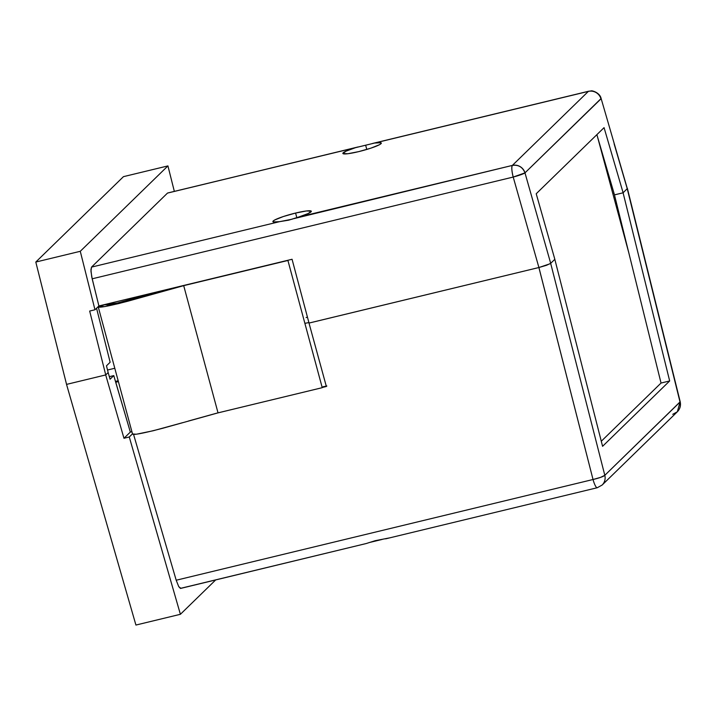 <?xml version="1.0" encoding="UTF-8"?>
<svg xmlns="http://www.w3.org/2000/svg" width="716" height="716" viewBox="0 0 716 716"><rect width="100%" height="100%" fill="white"/><g stroke="black" fill="none" stroke-linecap="round" stroke-linejoin="round"><path stroke-width="1.07" d="M627.207 188.254L601.118 98.486A10.48 1.414 163.7 0 1 600.975 98.853A10.48 10.167 -134.2 0 0 588.355 91.388L512.361 165.414L298.608 217.064L308.274 213.493L311.272 211.139L306.367 210.969L295.583 213.055L296.818 217.646L295.583 213.055L283.357 216.527L274.747 219.973L273.002 221.217L273.288 221.951L279.598 221.656A19.914 2.417 164.9 0 1 272.885 221.62A19.914 2.417 164.9 0 1 295.583 213.055A19.914 2.417 164.9 0 1 311.326 211.247A19.914 2.417 164.9 0 1 298.608 217.064L288.718 220.161L279.598 221.656L91.514 267.113L90.923 269.753L91.729 276.815L98.898 305.956L94.977 309.768L80.273 251.298L35.8 262.047L123.456 176.655L35.8 262.047L66.561 384.394L35.8 262.047L80.273 251.298L167.929 165.906L123.456 176.655L167.929 165.906L174.328 191.351L167.929 165.906L80.273 251.298L94.977 309.768L89.67 311.057L105.735 374.924L66.561 384.394L105.735 374.924L108.17 372.553L106.478 365.822L110.139 362.26L96.553 308.238L110.139 362.26L106.478 365.822L108.17 372.553L105.735 374.924L89.67 311.057L94.977 309.768L98.898 305.956L292.065 259.273L98.898 305.956L92.176 278.801L513.202 177.058L538.915 267.524L546.487 265.296L550.693 263.336L524.98 172.869A10.48 1.056 164.1 0 1 513.202 177.058C511.716 170.954 511.439 167.079 512.361 165.414C518.447 164.582 522.653 167.07 524.98 172.869L550.693 263.336L550.148 263.73L538.915 267.524L309.026 323.077L292.065 259.273L309.026 323.077L538.915 267.524L513.202 177.058L92.176 278.801L90.959 271.248L91.514 267.113L167.499 193.087L91.514 267.113L279.598 221.656L292.218 219.186M167.902 192.935L365.652 145.223L366.789 149.447L365.652 145.223L374.593 143.048A19.914 2.417 164.9 0 1 381.306 143.084A19.914 2.417 164.9 0 1 358.609 151.649A19.914 2.417 164.9 0 1 342.866 153.457A19.914 2.417 164.9 0 1 355.584 147.639L588.355 91.388A10.48 2.211 -103.6 0 1 588.624 91.236M304.873 323.328A25.848 3.141 -15.1 0 0 308.882 322.567A25.848 3.141 164.9 0 1 304.873 323.328M612.824 193.58L614.024 193.293L612.824 193.58M615.062 197.321L613.907 197.598L615.062 197.321M114.793 368.266L107.534 370.02L114.793 368.266M127.475 299.046L127.824 300.335L127.475 299.046M614.489 194.877L596.875 134.653L614.489 194.877L623.117 192.792L614.489 194.877M627.422 188.451L623.117 192.792L604.062 127.654L536.212 193.75L554.837 259.299L550.693 263.336L554.837 259.299L536.212 193.75L604.062 127.654L623.117 192.792L627.422 188.424M614.113 143.8L627.261 188.756L614.113 143.8M306.135 323.104L305.678 323.185M307.182 317.206L306.108 317.573M601.118 98.495L524.98 172.869L513.202 177.058A10.48 2.211 -103.6 0 1 512.361 165.414A10.48 10.167 45.8 0 1 524.98 172.869L600.975 98.853A10.48 10.167 -134.2 0 0 588.355 91.388A10.48 2.211 -103.6 0 1 588.597 91.245L591.085 90.95C591.407 90.225 599.892 92.454 601.118 98.495M588.597 91.245L372.589 143.451M358.045 146.959L167.499 193.087L355.584 147.639L345.918 151.21L342.919 153.564L347.824 153.734L358.609 151.649L370.834 148.176L379.444 144.73L381.189 143.486L380.903 142.752L374.593 143.048L588.355 91.388L512.361 165.414L293.703 218.702M597.457 136.649L628.764 252.676L597.457 136.649M188.541 420.99L216.545 413.23L322.236 387.678L323.22 386.721L322.236 387.678L287.913 260.472L183.699 285.648L287.913 260.472L322.236 387.678L218.022 412.864L183.699 285.648L218.022 412.864L162.46 428.338C142.502 433.502 132.523 435.355 132.505 433.905L98.181 306.699C98.19 308.149 108.179 306.296 128.137 301.132L183.699 285.648L118.847 303.548L105.1 306.538L98.181 306.699L132.505 433.905M104.715 304.739L98.181 306.699L104.715 304.739L107.668 304.944L117.147 303.074L161.261 290.884L117.531 302.984L104.715 304.739M182.669 422.673L153.17 430.755L137.275 434.048M135.601 434.182L132.881 433.994M597.251 487.739A10.48 2.211 -103.6 0 1 593.027 479.505L538.915 267.524L309.017 323.059L538.888 267.524L593.027 479.505L176.199 580.228L133.471 434.111L176.199 580.228L178.749 586.655L180.862 588.275L366.288 543.516L375.211 540.696L388.815 538.029M118.167 380.751L115.464 381.404L118.167 380.751M109.852 376.553L113.79 375.605L109.852 376.553M617.067 205.42L616.082 205.662L617.067 205.42M615.85 204.794L616.852 204.552L615.85 204.794M110.067 379.22L108.152 372.571L110.067 379.22L113.79 375.605L115.706 382.263L113.79 375.605L110.067 379.22M115.706 382.263L118.391 381.592L115.75 382.228L130.33 432.079L123.966 438.273L105.708 374.933L66.534 384.394L105.708 374.933L123.966 438.273L130.33 432.079L131.905 431.694L130.33 432.079L115.706 382.263M326.863 385.996L323.22 386.721A25.848 3.141 -15.1 0 0 326.263 386.121M614.462 194.886L661.038 383.042L669.666 380.957L623.09 192.801L614.48 194.859L623.09 192.801L669.666 380.957L661.038 383.042L601.288 441.244L661.038 383.042L614.462 194.886M602.577 446.31L669.666 380.957L602.577 446.31L554.819 259.317L602.577 446.31M135.924 625.05L66.534 384.394L135.924 625.05L180.396 614.301L135.924 625.05M308.999 323.086L326.362 386.488L322.504 387.419L326.362 386.488L308.999 323.086M180.459 588.436L178.749 586.655L176.199 580.228L593.027 479.505A10.48 1.486 -14.3 0 0 604.814 475.317L550.676 263.354L604.814 475.317A10.48 10.167 45.8 0 1 602.21 484.965M597.52 487.587A10.48 2.211 -103.6 0 1 597.269 487.73A10.48 2.211 -103.6 0 1 593.027 479.505L600.626 477.357L604.814 475.317L680.03 402.043L627.234 188.773L680.03 402.043A10.48 1.137 -13.9 0 0 680.2 401.757L627.395 188.442M215.659 579.951L180.396 614.301L129.274 436.984L123.966 438.273L129.274 436.984L132.496 433.851L129.274 436.984L180.396 614.301L215.659 579.951M385.647 538.844L597.269 487.73L602.12 485.054A10.48 10.167 45.8 0 0 604.814 475.317L680.2 401.757C681.023 405.587 680.066 408.934 677.336 411.781A10.48 10.167 -134.2 0 0 680.03 402.043L677.336 411.781L602.12 485.054M368.937 542.63L382.219 539.417M180.611 588.418L366.288 543.516M672.736 414.322L677.336 411.781"/></g></svg>

